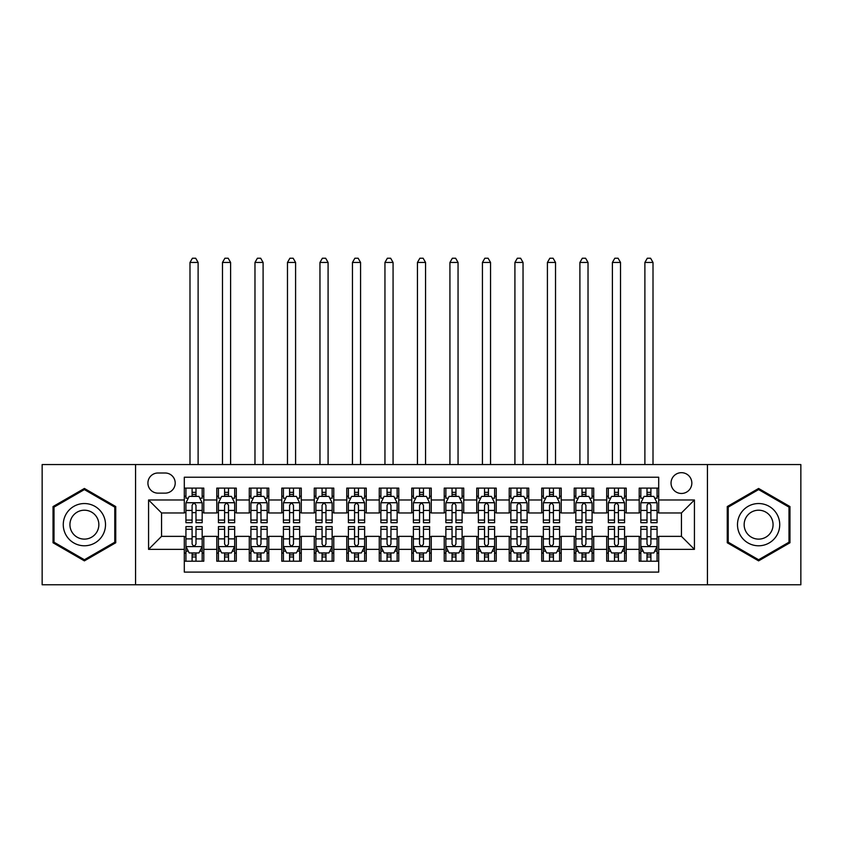 <?xml version="1.0" encoding="UTF-8"?>
<svg xmlns="http://www.w3.org/2000/svg" width="843" height="843" viewBox="0 0 843 843"><rect width="100%" height="100%" fill="white"/><g stroke="black" fill="none" stroke-linecap="round" stroke-linejoin="round"><path stroke-width="1.26" d="M681.439 472.681A10.401 10.401 0 0 0 671.039 483.071A10.401 10.401 0 0 0 681.439 493.471A10.401 10.401 0 0 0 691.84 483.071A10.401 10.401 0 0 0 681.439 472.681M707.435 584.779L800.85 584.779L800.85 464.556L707.435 464.556L707.435 584.779L135.565 584.779L135.565 464.556L42.15 464.556L42.15 584.779L135.565 584.779M658.699 488.108L639.205 488.108L639.205 499.973L626.201 499.973L626.201 512.966L639.205 512.966L639.205 499.973M626.201 499.973L626.201 488.108L606.707 488.108L606.707 499.973L593.714 499.973L593.714 512.966L606.707 512.966L606.707 499.973M593.714 499.973L593.714 488.108L574.22 488.108L574.22 499.973L561.217 499.973L561.217 512.966L574.22 512.966L574.22 499.973M561.217 499.973L561.217 488.108L541.722 488.108L541.722 499.973L528.73 499.973L528.73 512.966L541.722 512.966L541.722 499.973M528.73 499.973L528.73 488.108L509.225 488.108L509.225 499.973L496.232 499.973L496.232 512.966L509.225 512.966L509.225 499.973M496.232 499.973L496.232 488.108L476.738 488.108L476.738 499.973L463.745 499.973L463.745 512.966L476.738 512.966L476.738 499.973M463.745 499.973L463.745 488.108L444.24 488.108L444.24 499.973L431.247 499.973L431.247 512.966L444.24 512.966L444.24 499.973M431.247 499.973L431.247 488.108L411.753 488.108L411.753 499.973L398.76 499.973L398.76 512.966L411.753 512.966L411.753 499.973M398.76 499.973L398.76 488.108L379.255 488.108L379.255 499.973L366.262 499.973L366.262 512.966L379.255 512.966L379.255 499.973M366.262 499.973L366.262 488.108L346.768 488.108L346.768 499.973L333.775 499.973L333.775 512.966L346.768 512.966L346.768 499.973M333.775 499.973L333.775 488.108L314.27 488.108L314.27 499.973L301.278 499.973L301.278 512.966L314.27 512.966L314.27 499.973M301.278 499.973L301.278 488.108L281.783 488.108L281.783 499.973L268.78 499.973L268.78 512.966L281.783 512.966L281.783 499.973M268.78 499.973L268.78 488.108L249.286 488.108L249.286 499.973L236.293 499.973L236.293 512.966L249.286 512.966L249.286 499.973M236.293 499.973L236.293 488.108L216.799 488.108L216.799 512.966L203.795 512.966L203.795 488.108L184.301 488.108M184.301 561.217L203.795 561.217L203.795 536.359L216.799 536.359L216.799 561.217L236.293 561.217L236.293 536.359L249.286 536.359L249.286 549.362L236.293 549.362M249.286 549.362L249.286 561.217L268.78 561.217L268.78 536.359L281.783 536.359L281.783 549.362L268.78 549.362M281.783 549.362L281.783 561.217L301.278 561.217L301.278 536.359L314.27 536.359L314.27 549.362L301.278 549.362M314.27 549.362L314.27 561.217L333.775 561.217L333.775 536.359L346.768 536.359L346.768 549.362L333.775 549.362M346.768 549.362L346.768 561.217L366.262 561.217L366.262 536.359L379.255 536.359L379.255 549.362L366.262 549.362M379.255 549.362L379.255 561.217L398.76 561.217L398.76 536.359L411.753 536.359L411.753 549.362L398.76 549.362M411.753 549.362L411.753 561.217L431.247 561.217L431.247 536.359L444.24 536.359L444.24 549.362L431.247 549.362M444.24 549.362L444.24 561.217L463.745 561.217L463.745 536.359L476.738 536.359L476.738 549.362L463.745 549.362M476.738 549.362L476.738 561.217L496.232 561.217L496.232 536.359L509.225 536.359L509.225 549.362L496.232 549.362M509.225 549.362L509.225 561.217L528.73 561.217L528.73 536.359L541.722 536.359L541.722 549.362L528.73 549.362M541.722 549.362L541.722 561.217L561.217 561.217L561.217 536.359L574.22 536.359L574.22 549.362L561.217 549.362M574.22 549.362L574.22 561.217L593.714 561.217L593.714 536.359L606.707 536.359L606.707 549.362L593.714 549.362M606.707 549.362L606.707 561.217L626.201 561.217L626.201 536.359L639.205 536.359L639.205 549.362L626.201 549.362M157.989 493.144L165.133 493.144A10.074 10.074 0 0 0 175.207 483.071A10.074 10.074 0 0 0 165.133 472.997L157.989 472.997A10.074 10.074 0 0 0 147.915 483.071A10.074 10.074 0 0 0 157.989 493.144M707.435 464.556L135.565 464.556M658.699 499.973L658.699 477.222L184.301 477.222L184.301 512.966L161.561 512.966L161.561 536.359L184.301 536.359L184.301 572.102L658.699 572.102L658.699 536.359L681.439 536.359L681.439 512.966L658.699 512.966L658.699 499.973L694.432 499.973L694.432 549.362L658.699 549.362M184.301 549.362L148.568 549.362L148.568 499.973L184.301 499.973M639.205 549.362L639.205 561.217L658.699 561.217M184.301 496.232L185.934 496.232M192.099 496.232L195.998 496.232M202.172 496.232L203.795 496.232M184.301 512.639L185.934 512.639M192.099 512.639L195.998 512.639M202.172 512.639L203.795 512.639M184.301 536.685L185.934 536.685M192.099 536.685L195.998 536.685M202.172 536.685L203.795 536.685M184.301 553.092L185.934 553.092M192.099 553.092L195.998 553.092M202.172 553.092L203.795 553.092M216.799 512.639L218.421 512.639M224.596 512.639L228.495 512.639M234.67 512.639L236.293 512.639M216.799 496.232L218.421 496.232M224.596 496.232L228.495 496.232M234.67 496.232L236.293 496.232M216.799 536.685L218.421 536.685M224.596 536.685L228.495 536.685M234.67 536.685L236.293 536.685M216.799 553.092L218.421 553.092M224.596 553.092L228.495 553.092M234.67 553.092L236.293 553.092M249.286 536.685L250.919 536.685M257.083 536.685L260.982 536.685M267.157 536.685L268.78 536.685M249.286 553.092L250.919 553.092M257.083 553.092L260.982 553.092M267.157 553.092L268.78 553.092M249.286 496.232L250.919 496.232M257.083 496.232L260.982 496.232M267.157 496.232L268.78 496.232M249.286 512.639L250.919 512.639M257.083 512.639L260.982 512.639M267.157 512.639L268.78 512.639M281.783 536.685L283.406 536.685M289.581 536.685L293.48 536.685M299.655 536.685L301.278 536.685M281.783 553.092L283.406 553.092M289.581 553.092L293.48 553.092M299.655 553.092L301.278 553.092M281.783 496.232L283.406 496.232M289.581 496.232L293.48 496.232M299.655 496.232L301.278 496.232M281.783 512.639L283.406 512.639M289.581 512.639L293.48 512.639M299.655 512.639L301.278 512.639M314.27 536.685L315.904 536.685M322.068 536.685L325.967 536.685M332.142 536.685L333.775 536.685M314.27 553.092L315.904 553.092M322.068 553.092L325.967 553.092M332.142 553.092L333.775 553.092M314.27 496.232L315.904 496.232M322.068 496.232L325.967 496.232M332.142 496.232L333.775 496.232M314.27 512.639L315.904 512.639M322.068 512.639L325.967 512.639M332.142 512.639L333.775 512.639M346.768 536.685L348.391 536.685M354.566 536.685L358.465 536.685M364.64 536.685L366.262 536.685M346.768 553.092L348.391 553.092M354.566 553.092L358.465 553.092M364.64 553.092L366.262 553.092M346.768 496.232L348.391 496.232M354.566 496.232L358.465 496.232M364.64 496.232L366.262 496.232M346.768 512.639L348.391 512.639M354.566 512.639L358.465 512.639M364.64 512.639L366.262 512.639M379.255 536.685L380.888 536.685M387.053 536.685L390.952 536.685M397.127 536.685L398.76 536.685M379.255 553.092L380.888 553.092M387.053 553.092L390.952 553.092M397.127 553.092L398.76 553.092M379.255 496.232L380.888 496.232M387.053 496.232L390.952 496.232M397.127 496.232L398.76 496.232M379.255 512.639L380.888 512.639M387.053 512.639L390.952 512.639M397.127 512.639L398.76 512.639M411.753 536.685L413.376 536.685M419.551 536.685L423.449 536.685M429.624 536.685L431.247 536.685M411.753 553.092L413.376 553.092M419.551 553.092L423.449 553.092M429.624 553.092L431.247 553.092M411.753 496.232L413.376 496.232M419.551 496.232L423.449 496.232M429.624 496.232L431.247 496.232M411.753 512.639L413.376 512.639M419.551 512.639L423.449 512.639M429.624 512.639L431.247 512.639M444.24 536.685L445.873 536.685M452.048 536.685L455.947 536.685M462.112 536.685L463.745 536.685M444.24 553.092L445.873 553.092M452.048 553.092L455.947 553.092M462.112 553.092L463.745 553.092M444.24 496.232L445.873 496.232M452.048 496.232L455.947 496.232M462.112 496.232L463.745 496.232M444.24 512.639L445.873 512.639M452.048 512.639L455.947 512.639M462.112 512.639L463.745 512.639M476.738 536.685L478.36 536.685M484.535 536.685L488.434 536.685M494.609 536.685L496.232 536.685M476.738 553.092L478.36 553.092M484.535 553.092L488.434 553.092M494.609 553.092L496.232 553.092M476.738 496.232L478.36 496.232M484.535 496.232L488.434 496.232M494.609 496.232L496.232 496.232M476.738 512.639L478.36 512.639M484.535 512.639L488.434 512.639M494.609 512.639L496.232 512.639M509.225 536.685L510.858 536.685M517.033 536.685L520.932 536.685M527.096 536.685L528.73 536.685M509.225 553.092L510.858 553.092M517.033 553.092L520.932 553.092M527.096 553.092L528.73 553.092M509.225 496.232L510.858 496.232M517.033 496.232L520.932 496.232M527.096 496.232L528.73 496.232M509.225 512.639L510.858 512.639M517.033 512.639L520.932 512.639M527.096 512.639L528.73 512.639M541.722 536.685L543.345 536.685M549.52 536.685L553.419 536.685M559.594 536.685L561.217 536.685M541.722 553.092L543.345 553.092M549.52 553.092L553.419 553.092M559.594 553.092L561.217 553.092M541.722 496.232L543.345 496.232M549.52 496.232L553.419 496.232M559.594 496.232L561.217 496.232M541.722 512.639L543.345 512.639M549.52 512.639L553.419 512.639M559.594 512.639L561.217 512.639M574.22 536.685L575.843 536.685M582.018 536.685L585.917 536.685M592.081 536.685L593.714 536.685M574.22 553.092L575.843 553.092M582.018 553.092L585.917 553.092M592.081 553.092L593.714 553.092M574.22 496.232L575.843 496.232M582.018 496.232L585.917 496.232M592.081 496.232L593.714 496.232M574.22 512.639L575.843 512.639M582.018 512.639L585.917 512.639M592.081 512.639L593.714 512.639M606.707 536.685L608.33 536.685M614.505 536.685L618.404 536.685M624.579 536.685L626.201 536.685M606.707 553.092L608.33 553.092M614.505 553.092L618.404 553.092M624.579 553.092L626.201 553.092M606.707 496.232L608.33 496.232M614.505 496.232L618.404 496.232M624.579 496.232L626.201 496.232M606.707 512.639L608.33 512.639M614.505 512.639L618.404 512.639M624.579 512.639L626.201 512.639M639.205 536.685L640.828 536.685M647.002 536.685L650.901 536.685M657.066 536.685L658.699 536.685M639.205 553.092L640.828 553.092M647.002 553.092L650.901 553.092M657.066 553.092L658.699 553.092M639.205 496.232L640.828 496.232M647.002 496.232L650.901 496.232M657.066 496.232L658.699 496.232M639.205 512.639L640.828 512.639M647.002 512.639L650.901 512.639M657.066 512.639L658.699 512.639M161.561 512.966L148.568 499.973M161.561 536.359L148.568 549.362M694.432 499.973L681.439 512.966M694.432 549.362L681.439 536.359M84.395 560.869L115.744 542.766L115.744 506.559L84.395 488.455L53.035 506.559L53.035 542.766L84.395 560.869M789.965 506.559L758.605 488.455L727.256 506.559L727.256 542.766L758.605 560.869L789.965 542.766L789.965 506.559M195.998 488.108L195.998 496.39L195.998 492.333L192.099 492.333M202.172 520.068L195.998 520.068L195.998 522.713L202.172 522.713L202.172 502.892L198.927 496.39L189.18 496.39L185.934 502.892L185.934 522.713L192.099 522.713L192.099 520.068L185.934 520.068M188.284 498.181L185.934 498.181L185.934 488.108M185.934 498.245L185.934 492.333M202.172 498.245L202.172 492.333M199.823 498.181L202.172 498.181L202.172 488.108M192.099 496.39L192.099 488.108M195.998 520.068L195.998 505.326C194.701 502.828 193.405 502.828 192.099 505.326L192.099 516.295M185.934 510.426L192.099 510.426L192.099 520.068M198.116 464.556L198.116 262.447L189.991 262.447L189.991 464.556M189.991 262.447L192.425 258.221L195.681 258.221L198.116 262.447M192.099 556.991L195.998 556.991M185.934 529.256L192.099 529.256L192.099 526.612L185.934 526.612L185.934 546.433L189.18 552.934L198.927 552.934L202.172 546.433L202.172 526.612L195.998 526.612L195.998 529.256L202.172 529.256M202.172 546.433L202.172 561.217M185.934 546.433L185.934 561.217M195.998 552.934L195.998 561.217M192.099 561.217L192.099 552.934M192.099 529.256L192.099 543.998C193.405 546.496 194.701 546.496 195.998 543.998L195.998 529.256M84.395 503.545A21.117 21.117 0 0 0 63.267 524.662A21.117 21.117 0 0 0 84.395 545.779A21.117 21.117 0 0 0 105.512 524.662A21.117 21.117 0 0 0 84.395 503.545M84.395 510.205A14.457 14.457 0 0 0 69.927 524.662A14.457 14.457 0 0 0 84.395 539.12A14.457 14.457 0 0 0 98.852 524.662A14.457 14.457 0 0 0 84.395 510.205M114.774 542.207L84.395 559.741L54.005 542.207L54.005 507.128L84.395 489.583L114.774 507.128L114.774 542.207M740.323 514.104A21.117 21.117 0 0 0 748.047 542.955A21.117 21.117 0 0 0 776.898 535.221A21.117 21.117 0 0 0 769.174 506.369A21.117 21.117 0 0 0 740.323 514.104M746.087 517.433A14.457 14.457 0 0 0 751.376 537.181A14.457 14.457 0 0 0 771.134 531.891A14.457 14.457 0 0 0 765.844 512.144A14.457 14.457 0 0 0 746.087 517.433M788.995 507.128L788.995 542.207L758.605 559.741L728.226 542.207L728.226 507.128L758.605 489.583L788.995 507.128M228.495 488.108L228.495 496.39L228.495 492.333L224.596 492.333M234.67 520.068L228.495 520.068L228.495 522.713L234.67 522.713L234.67 502.892L231.414 496.39L221.667 496.39L218.421 502.892L218.421 522.713L224.596 522.713L224.596 520.068L218.421 520.068M220.782 498.181L218.421 498.181L218.421 488.108M218.421 498.245L218.421 492.333M234.67 498.245L234.67 492.333M232.31 498.181L234.67 498.181L234.67 488.108M224.596 496.39L224.596 488.108M228.495 520.068L228.495 505.326C227.199 502.828 225.892 502.828 224.596 505.326L224.596 516.295M218.421 510.426L224.596 510.426L224.596 520.068M230.603 464.556L230.603 262.447L222.478 262.447L222.478 464.556M222.478 262.447L224.923 258.221L228.168 258.221L230.603 262.447M260.982 488.108L260.982 496.39L260.982 492.333L257.083 492.333M267.157 520.068L260.982 520.068L260.982 522.713L267.157 522.713L267.157 502.892L263.912 496.39L254.164 496.39L250.919 502.892L250.919 522.713L257.083 522.713L257.083 520.068L250.919 520.068M253.269 498.181L250.919 498.181L250.919 488.108M250.919 498.245L250.919 492.333M267.157 498.245L267.157 492.333M264.807 498.181L267.157 498.181L267.157 488.108M257.083 496.39L257.083 488.108M260.982 520.068L260.982 505.326C259.686 502.828 258.39 502.828 257.083 505.326L257.083 516.295M250.919 510.426L257.083 510.426L257.083 520.068M263.1 464.556L263.1 262.447L254.976 262.447L254.976 464.556M254.976 262.447L257.41 258.221L260.666 258.221L263.1 262.447M293.48 488.108L293.48 496.39L293.48 492.333L289.581 492.333M299.655 520.068L293.48 520.068L293.48 522.713L299.655 522.713L299.655 502.892L296.399 496.39L286.652 496.39L283.406 502.892L283.406 522.713L289.581 522.713L289.581 520.068L283.406 520.068M285.766 498.181L283.406 498.181L283.406 488.108M283.406 498.245L283.406 492.333M299.655 498.245L299.655 492.333M297.294 498.181L299.655 498.181L299.655 488.108M289.581 496.39L289.581 488.108M293.48 520.068L293.48 505.326C292.184 502.828 290.877 502.828 289.581 505.326L289.581 516.295M283.406 510.426L289.581 510.426L289.581 520.068M295.587 464.556L295.587 262.447L287.474 262.447L287.474 464.556M287.474 262.447L289.908 258.221L293.153 258.221L295.587 262.447M325.967 488.108L325.967 496.39L325.967 492.333L322.068 492.333M332.142 520.068L325.967 520.068L325.967 522.713L332.142 522.713L332.142 502.892L328.896 496.39L319.149 496.39L315.904 502.892L315.904 522.713L322.068 522.713L322.068 520.068L315.904 520.068M318.254 498.181L315.904 498.181L315.904 488.108M315.904 498.245L315.904 492.333M332.142 498.245L332.142 492.333M329.792 498.181L332.142 498.181L332.142 488.108M322.068 496.39L322.068 488.108M325.967 520.068L325.967 505.326C324.671 502.828 323.375 502.828 322.068 505.326L322.068 516.295M315.904 510.426L322.068 510.426L322.068 520.068M328.085 464.556L328.085 262.447L319.961 262.447L319.961 464.556M319.961 262.447L322.395 258.221L325.651 258.221L328.085 262.447M224.596 556.991L228.495 556.991M218.421 529.256L224.596 529.256L224.596 526.612L218.421 526.612L218.421 546.433L221.667 552.934L231.414 552.934L234.67 546.433L234.67 526.612L228.495 526.612L228.495 529.256L234.67 529.256M234.67 546.433L234.67 561.217M218.421 546.433L218.421 561.217M228.495 552.934L228.495 561.217M224.596 561.217L224.596 552.934M224.596 529.256L224.596 543.998C225.892 546.496 227.188 546.496 228.495 543.998L228.495 529.256M257.083 556.991L260.982 556.991M250.919 529.256L257.083 529.256L257.083 526.612L250.919 526.612L250.919 546.433L254.164 552.934L263.912 552.934L267.157 546.433L267.157 526.612L260.982 526.612L260.982 529.256L267.157 529.256M267.157 546.433L267.157 561.217M250.919 546.433L250.919 561.217M260.982 552.934L260.982 561.217M257.083 561.217L257.083 552.934M257.083 529.256L257.083 543.998C258.39 546.496 259.686 546.496 260.982 543.998L260.982 529.256M289.581 556.991L293.48 556.991M283.406 529.256L289.581 529.256L289.581 526.612L283.406 526.612L283.406 546.433L286.652 552.934L296.399 552.934L299.655 546.433L299.655 526.612L293.48 526.612L293.48 529.256L299.655 529.256M299.655 546.433L299.655 561.217M283.406 546.433L283.406 561.217M293.48 552.934L293.48 561.217M289.581 561.217L289.581 552.934M289.581 529.256L289.581 543.998C290.877 546.496 292.173 546.496 293.48 543.998L293.48 529.256M322.068 556.991L325.967 556.991M315.904 529.256L322.068 529.256L322.068 526.612L315.904 526.612L315.904 546.433L319.149 552.934L328.896 552.934L332.142 546.433L332.142 526.612L325.967 526.612L325.967 529.256L332.142 529.256M332.142 546.433L332.142 561.217M315.904 546.433L315.904 561.217M325.967 552.934L325.967 561.217M322.068 561.217L322.068 552.934M322.068 529.256L322.068 543.998C323.375 546.496 324.671 546.496 325.967 543.998L325.967 529.256M358.465 488.108L358.465 496.39L358.465 492.333L354.566 492.333M364.64 520.068L358.465 520.068L358.465 522.713L364.64 522.713L364.64 502.892L361.394 496.39L351.636 496.39L348.391 502.892L348.391 522.713L354.566 522.713L354.566 520.068L348.391 520.068M350.751 498.181L348.391 498.181L348.391 488.108M348.391 498.245L348.391 492.333M364.64 498.245L364.64 492.333M362.279 498.181L364.64 498.181L364.64 488.108M354.566 496.39L354.566 488.108M358.465 520.068L358.465 505.326C357.169 502.828 355.862 502.828 354.566 505.326L354.566 516.295M348.391 510.426L354.566 510.426L354.566 520.068M360.572 464.556L360.572 262.447L352.458 262.447L352.458 464.556M352.458 262.447L354.892 258.221L358.138 258.221L360.572 262.447M354.566 556.991L358.465 556.991M348.391 529.256L354.566 529.256L354.566 526.612L348.391 526.612L348.391 546.433L351.636 552.934L361.394 552.934L364.64 546.433L364.64 526.612L358.465 526.612L358.465 529.256L364.64 529.256M364.64 546.433L364.64 561.217M348.391 546.433L348.391 561.217M358.465 552.934L358.465 561.217M354.566 561.217L354.566 552.934M354.566 529.256L354.566 543.998C355.862 546.496 357.158 546.496 358.465 543.998L358.465 529.256M390.952 488.108L390.952 496.39L390.952 492.333L387.053 492.333M397.127 520.068L390.952 520.068L390.952 522.713L397.127 522.713L397.127 502.892L393.881 496.39L384.134 496.39L380.888 502.892L380.888 522.713L387.053 522.713L387.053 520.068L380.888 520.068M383.238 498.181L380.888 498.181L380.888 488.108M380.888 498.245L380.888 492.333M397.127 498.245L397.127 492.333M394.777 498.181L397.127 498.181L397.127 488.108M387.053 496.39L387.053 488.108M390.952 520.068L390.952 505.326C389.656 502.828 388.36 502.828 387.053 505.326L387.053 516.295M380.888 510.426L387.053 510.426L387.053 520.068M393.07 464.556L393.07 262.447L384.945 262.447L384.945 464.556M384.945 262.447L387.38 258.221L390.636 258.221L393.07 262.447M387.053 556.991L390.952 556.991M380.888 529.256L387.053 529.256L387.053 526.612L380.888 526.612L380.888 546.433L384.134 552.934L393.881 552.934L397.127 546.433L397.127 526.612L390.952 526.612L390.952 529.256L397.127 529.256M397.127 546.433L397.127 561.217M380.888 546.433L380.888 561.217M390.952 552.934L390.952 561.217M387.053 561.217L387.053 552.934M387.053 529.256L387.053 543.998C388.36 546.496 389.656 546.496 390.952 543.998L390.952 529.256M423.449 488.108L423.449 496.39L423.449 492.333L419.551 492.333M429.624 520.068L423.449 520.068L423.449 522.713L429.624 522.713L429.624 502.892L426.379 496.39L416.621 496.39L413.376 502.892L413.376 522.713L419.551 522.713L419.551 520.068L413.376 520.068M415.736 498.181L413.376 498.181L413.376 488.108M413.376 498.245L413.376 492.333M429.624 498.245L429.624 492.333M427.264 498.181L429.624 498.181L429.624 488.108M419.551 496.39L419.551 488.108M423.449 520.068L423.449 505.326C422.153 502.828 420.847 502.828 419.551 505.326L419.551 516.295M413.376 510.426L419.551 510.426L419.551 520.068M425.557 464.556L425.557 262.447L417.443 262.447L417.443 464.556M417.443 262.447L419.877 258.221L423.123 258.221L425.557 262.447M419.551 556.991L423.449 556.991M413.376 529.256L419.551 529.256L419.551 526.612L413.376 526.612L413.376 546.433L416.621 552.934L426.379 552.934L429.624 546.433L429.624 526.612L423.449 526.612L423.449 529.256L429.624 529.256M429.624 546.433L429.624 561.217M413.376 546.433L413.376 561.217M423.449 552.934L423.449 561.217M419.551 561.217L419.551 552.934M419.551 529.256L419.551 543.998C420.847 546.496 422.153 546.496 423.449 543.998L423.449 529.256M455.947 488.108L455.947 496.39L455.947 492.333L452.048 492.333M462.112 520.068L455.947 520.068L455.947 522.713L462.112 522.713L462.112 502.892L458.866 496.39L449.119 496.39L445.873 502.892L445.873 522.713L452.048 522.713L452.048 520.068L445.873 520.068M448.223 498.181L445.873 498.181L445.873 488.108M445.873 498.245L445.873 492.333M462.112 498.245L462.112 492.333M459.762 498.181L462.112 498.181L462.112 488.108M452.048 496.39L452.048 488.108M455.947 520.068L455.947 505.326C454.64 502.828 453.344 502.828 452.048 505.326L452.048 516.295M445.873 510.426L452.048 510.426L452.048 520.068M458.055 464.556L458.055 262.447L449.93 262.447L449.93 464.556M449.93 262.447L452.364 258.221L455.62 258.221L458.055 262.447M452.048 556.991L455.947 556.991M445.873 529.256L452.048 529.256L452.048 526.612L445.873 526.612L445.873 546.433L449.119 552.934L458.866 552.934L462.112 546.433L462.112 526.612L455.947 526.612L455.947 529.256L462.112 529.256M462.112 546.433L462.112 561.217M445.873 546.433L445.873 561.217M455.947 552.934L455.947 561.217M452.048 561.217L452.048 552.934M452.048 529.256L452.048 543.998C453.344 546.496 454.64 546.496 455.947 543.998L455.947 529.256M488.434 488.108L488.434 496.39L488.434 492.333L484.535 492.333M494.609 520.068L488.434 520.068L488.434 522.713L494.609 522.713L494.609 502.892L491.364 496.39L481.606 496.39L478.36 502.892L478.36 522.713L484.535 522.713L484.535 520.068L478.36 520.068M480.721 498.181L478.36 498.181L478.36 488.108M478.36 498.245L478.36 492.333M494.609 498.245L494.609 492.333M492.249 498.181L494.609 498.181L494.609 488.108M484.535 496.39L484.535 488.108M488.434 520.068L488.434 505.326C487.138 502.828 485.842 502.828 484.535 505.326L484.535 516.295M478.36 510.426L484.535 510.426L484.535 520.068M490.542 464.556L490.542 262.447L482.428 262.447L482.428 464.556M482.428 262.447L484.862 258.221L488.108 258.221L490.542 262.447M484.535 556.991L488.434 556.991M478.36 529.256L484.535 529.256L484.535 526.612L478.36 526.612L478.36 546.433L481.606 552.934L491.364 552.934L494.609 546.433L494.609 526.612L488.434 526.612L488.434 529.256L494.609 529.256M494.609 546.433L494.609 561.217M478.36 546.433L478.36 561.217M488.434 552.934L488.434 561.217M484.535 561.217L484.535 552.934M484.535 529.256L484.535 543.998C485.831 546.496 487.138 546.496 488.434 543.998L488.434 529.256M520.932 488.108L520.932 496.39L520.932 492.333L517.033 492.333M527.096 520.068L520.932 520.068L520.932 522.713L527.096 522.713L527.096 502.892L523.851 496.39L514.104 496.39L510.858 502.892L510.858 522.713L517.033 522.713L517.033 520.068L510.858 520.068M513.208 498.181L510.858 498.181L510.858 488.108M510.858 498.245L510.858 492.333M527.096 498.245L527.096 492.333M524.746 498.181L527.096 498.181L527.096 488.108M517.033 496.39L517.033 488.108M520.932 520.068L520.932 505.326C519.625 502.828 518.329 502.828 517.033 505.326L517.033 516.295M510.858 510.426L517.033 510.426L517.033 520.068M523.039 464.556L523.039 262.447L514.915 262.447L514.915 464.556M514.915 262.447L517.349 258.221L520.605 258.221L523.039 262.447M517.033 556.991L520.932 556.991M510.858 529.256L517.033 529.256L517.033 526.612L510.858 526.612L510.858 546.433L514.104 552.934L523.851 552.934L527.096 546.433L527.096 526.612L520.932 526.612L520.932 529.256L527.096 529.256M527.096 546.433L527.096 561.217M510.858 546.433L510.858 561.217M520.932 552.934L520.932 561.217M517.033 561.217L517.033 552.934M517.033 529.256L517.033 543.998C518.329 546.496 519.625 546.496 520.932 543.998L520.932 529.256M553.419 488.108L553.419 496.39L553.419 492.333L549.52 492.333M559.594 520.068L553.419 520.068L553.419 522.713L559.594 522.713L559.594 502.892L556.348 496.39L546.601 496.39L543.345 502.892L543.345 522.713L549.52 522.713L549.52 520.068L543.345 520.068M545.706 498.181L543.345 498.181L543.345 488.108M543.345 498.245L543.345 492.333M559.594 498.245L559.594 492.333M557.234 498.181L559.594 498.181L559.594 488.108M549.52 496.39L549.52 488.108M553.419 520.068L553.419 505.326C552.123 502.828 550.827 502.828 549.52 505.326L549.52 516.295M543.345 510.426L549.52 510.426L549.52 520.068M555.526 464.556L555.526 262.447L547.413 262.447L547.413 464.556M547.413 262.447L549.847 258.221L553.092 258.221L555.526 262.447M549.52 556.991L553.419 556.991M543.345 529.256L549.52 529.256L549.52 526.612L543.345 526.612L543.345 546.433L546.601 552.934L556.348 552.934L559.594 546.433L559.594 526.612L553.419 526.612L553.419 529.256L559.594 529.256M559.594 546.433L559.594 561.217M543.345 546.433L543.345 561.217M553.419 552.934L553.419 561.217M549.52 561.217L549.52 552.934M549.52 529.256L549.52 543.998C550.816 546.496 552.123 546.496 553.419 543.998L553.419 529.256M585.917 488.108L585.917 496.39L585.917 492.333L582.018 492.333M592.081 520.068L585.917 520.068L585.917 522.713L592.081 522.713L592.081 502.892L588.835 496.39L579.088 496.39L575.843 502.892L575.843 522.713L582.018 522.713L582.018 520.068L575.843 520.068M578.193 498.181L575.843 498.181L575.843 488.108M575.843 498.245L575.843 492.333M592.081 498.245L592.081 492.333M589.731 498.181L592.081 498.181L592.081 488.108M582.018 496.39L582.018 488.108M585.917 520.068L585.917 505.326C584.61 502.828 583.314 502.828 582.018 505.326L582.018 516.295M575.843 510.426L582.018 510.426L582.018 520.068M588.024 464.556L588.024 262.447L579.9 262.447L579.9 464.556M579.9 262.447L582.334 258.221L585.59 258.221L588.024 262.447M582.018 556.991L585.917 556.991M575.843 529.256L582.018 529.256L582.018 526.612L575.843 526.612L575.843 546.433L579.088 552.934L588.835 552.934L592.081 546.433L592.081 526.612L585.917 526.612L585.917 529.256L592.081 529.256M592.081 546.433L592.081 561.217M575.843 546.433L575.843 561.217M585.917 552.934L585.917 561.217M582.018 561.217L582.018 552.934M582.018 529.256L582.018 543.998C583.314 546.496 584.61 546.496 585.917 543.998L585.917 529.256M614.505 556.991L618.404 556.991M608.33 529.256L614.505 529.256L614.505 526.612L608.33 526.612L608.33 546.433L611.586 552.934L621.333 552.934L624.579 546.433L624.579 526.612L618.404 526.612L618.404 529.256L624.579 529.256M624.579 546.433L624.579 561.217M608.33 546.433L608.33 561.217M618.404 552.934L618.404 561.217M614.505 561.217L614.505 552.934M614.505 529.256L614.505 543.998C615.801 546.496 617.108 546.496 618.404 543.998L618.404 529.256M647.002 556.991L650.901 556.991M640.828 529.256L647.002 529.256L647.002 526.612L640.828 526.612L640.828 546.433L644.073 552.934L653.82 552.934L657.066 546.433L657.066 526.612L650.901 526.612L650.901 529.256L657.066 529.256M657.066 546.433L657.066 561.217M640.828 546.433L640.828 561.217M650.901 552.934L650.901 561.217M647.002 561.217L647.002 552.934M647.002 529.256L647.002 543.998C648.299 546.496 649.595 546.496 650.901 543.998L650.901 529.256M618.404 488.108L618.404 496.39L618.404 492.333L614.505 492.333M624.579 520.068L618.404 520.068L618.404 522.713L624.579 522.713L624.579 502.892L621.333 496.39L611.586 496.39L608.33 502.892L608.33 522.713L614.505 522.713L614.505 520.068L608.33 520.068M610.69 498.181L608.33 498.181L608.33 488.108M608.33 498.245L608.33 492.333M624.579 498.245L624.579 492.333M622.218 498.181L624.579 498.181L624.579 488.108M614.505 496.39L614.505 488.108M618.404 520.068L618.404 505.326C617.108 502.828 615.811 502.828 614.505 505.326L614.505 516.295M608.33 510.426L614.505 510.426L614.505 520.068M620.522 464.556L620.522 262.447L612.397 262.447L612.397 464.556M612.397 262.447L614.832 258.221L618.077 258.221L620.522 262.447M650.901 488.108L650.901 496.39L650.901 492.333L647.002 492.333M657.066 520.068L650.901 520.068L650.901 522.713L657.066 522.713L657.066 502.892L653.82 496.39L644.073 496.39L640.828 502.892L640.828 522.713L647.002 522.713L647.002 520.068L640.828 520.068M643.177 498.181L640.828 498.181L640.828 488.108M640.828 498.245L640.828 492.333M657.066 498.245L657.066 492.333M654.716 498.181L657.066 498.181L657.066 488.108M647.002 496.39L647.002 488.108M650.901 520.068L650.901 505.326C649.595 502.828 648.299 502.828 647.002 505.326L647.002 516.295M640.828 510.426L647.002 510.426L647.002 520.068M653.009 464.556L653.009 262.447L644.884 262.447L644.884 464.556M644.884 262.447L647.319 258.221L650.575 258.221L653.009 262.447M216.799 549.362L203.795 549.362M216.799 499.973L203.795 499.973M202.099 502.734L186.008 502.734M202.172 510.426L195.998 510.426M195.998 494.398L192.099 494.398M186.008 546.601L202.099 546.601M202.172 551.143L199.823 551.143M188.284 551.143L185.934 551.143M195.998 538.898L202.172 538.898M185.934 538.898L192.099 538.898M192.099 554.926L195.998 554.926M234.586 502.734L218.506 502.734M234.67 510.426L228.495 510.426M228.495 494.398L224.596 494.398M267.083 502.734L250.993 502.734M267.157 510.426L260.982 510.426M260.982 494.398L257.083 494.398M299.571 502.734L283.49 502.734M299.655 510.426L293.48 510.426M293.48 494.398L289.581 494.398M332.068 502.734L315.977 502.734M332.142 510.426L325.967 510.426M325.967 494.398L322.068 494.398M218.506 546.601L234.586 546.601M234.67 551.143L232.31 551.143M220.782 551.143L218.421 551.143M228.495 538.898L234.67 538.898M218.421 538.898L224.596 538.898M224.596 554.926L228.495 554.926M250.993 546.601L267.083 546.601M267.157 551.143L264.807 551.143M253.269 551.143L250.919 551.143M260.982 538.898L267.157 538.898M250.919 538.898L257.083 538.898M257.083 554.926L260.982 554.926M283.49 546.601L299.571 546.601M299.655 551.143L297.294 551.143M285.766 551.143L283.406 551.143M293.48 538.898L299.655 538.898M283.406 538.898L289.581 538.898M289.581 554.926L293.48 554.926M315.977 546.601L332.068 546.601M332.142 551.143L329.792 551.143M318.254 551.143L315.904 551.143M325.967 538.898L332.142 538.898M315.904 538.898L322.068 538.898M322.068 554.926L325.967 554.926M364.555 502.734L348.475 502.734M364.64 510.426L358.465 510.426M358.465 494.398L354.566 494.398M348.475 546.601L364.555 546.601M364.64 551.143L362.279 551.143M350.751 551.143L348.391 551.143M358.465 538.898L364.64 538.898M348.391 538.898L354.566 538.898M354.566 554.926L358.465 554.926M397.053 502.734L380.962 502.734M397.127 510.426L390.952 510.426M390.952 494.398L387.053 494.398M380.962 546.601L397.053 546.601M397.127 551.143L394.777 551.143M383.238 551.143L380.888 551.143M390.952 538.898L397.127 538.898M380.888 538.898L387.053 538.898M387.053 554.926L390.952 554.926M429.54 502.734L413.46 502.734M429.624 510.426L423.449 510.426M423.449 494.398L419.551 494.398M413.46 546.601L429.54 546.601M429.624 551.143L427.264 551.143M415.736 551.143L413.376 551.143M423.449 538.898L429.624 538.898M413.376 538.898L419.551 538.898M419.551 554.926L423.449 554.926M462.038 502.734L445.947 502.734M462.112 510.426L455.947 510.426M455.947 494.398L452.048 494.398M445.947 546.601L462.038 546.601M462.112 551.143L459.762 551.143M448.223 551.143L445.873 551.143M455.947 538.898L462.112 538.898M445.873 538.898L452.048 538.898M452.048 554.926L455.947 554.926M494.525 502.734L478.445 502.734M494.609 510.426L488.434 510.426M488.434 494.398L484.535 494.398M478.445 546.601L494.525 546.601M494.609 551.143L492.249 551.143M480.721 551.143L478.36 551.143M488.434 538.898L494.609 538.898M478.36 538.898L484.535 538.898M484.535 554.926L488.434 554.926M527.023 502.734L510.932 502.734M527.096 510.426L520.932 510.426M520.932 494.398L517.033 494.398M510.932 546.601L527.023 546.601M527.096 551.143L524.746 551.143M513.208 551.143L510.858 551.143M520.932 538.898L527.096 538.898M510.858 538.898L517.033 538.898M517.033 554.926L520.932 554.926M559.51 502.734L543.429 502.734M559.594 510.426L553.419 510.426M553.419 494.398L549.52 494.398M543.429 546.601L559.51 546.601M559.594 551.143L557.234 551.143M545.706 551.143L543.345 551.143M553.419 538.898L559.594 538.898M543.345 538.898L549.52 538.898M549.52 554.926L553.419 554.926M592.007 502.734L575.917 502.734M592.081 510.426L585.917 510.426M585.917 494.398L582.018 494.398M575.917 546.601L592.007 546.601M592.081 551.143L589.731 551.143M578.193 551.143L575.843 551.143M585.917 538.898L592.081 538.898M575.843 538.898L582.018 538.898M582.018 554.926L585.917 554.926M608.414 546.601L624.494 546.601M624.579 551.143L622.218 551.143M610.69 551.143L608.33 551.143M618.404 538.898L624.579 538.898M608.33 538.898L614.505 538.898M614.505 554.926L618.404 554.926M640.901 546.601L656.992 546.601M657.066 551.143L654.716 551.143M643.177 551.143L640.828 551.143M650.901 538.898L657.066 538.898M640.828 538.898L647.002 538.898M647.002 554.926L650.901 554.926M624.494 502.734L608.414 502.734M624.579 510.426L618.404 510.426M618.404 494.398L614.505 494.398M656.992 502.734L640.901 502.734M657.066 510.426L650.901 510.426M650.901 494.398L647.002 494.398"/></g></svg>
